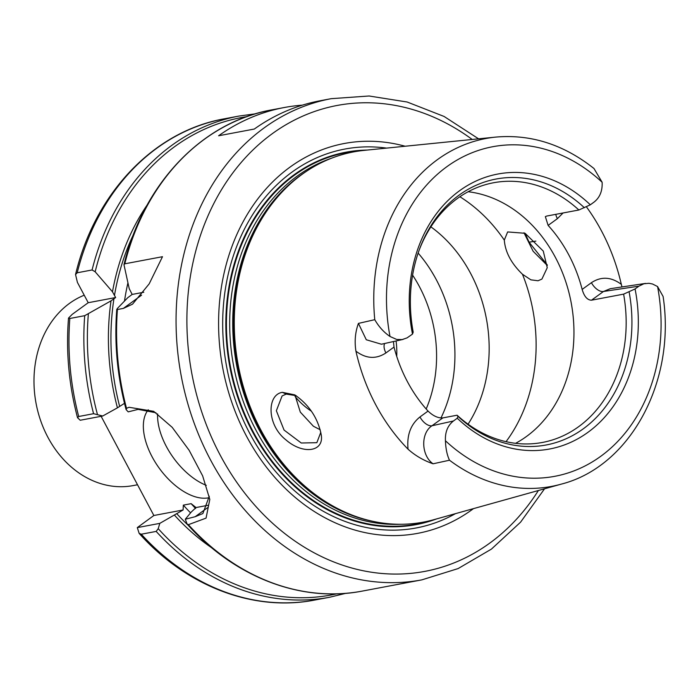 <?xml version="1.0" encoding="UTF-8"?>
<svg xmlns="http://www.w3.org/2000/svg" width="698" height="698" viewBox="0 0 698 698"><rect width="100%" height="100%" fill="white"/><g stroke="black" fill="none" stroke-linecap="round" stroke-linejoin="round"><path stroke-width="1.05" d="M535.855 241.124L529.084 242.171L525.053 233.272M586.346 206.739A180.459 146.458 -100.7 0 1 601.51 230.977A180.459 146.458 -100.7 0 1 621.325 284.356C611.169 276.818 601.205 276.26 591.424 282.681A11.657 6.361 -126 0 0 603.473 291.485L638.879 286.171L643.922 283.754L648.974 283.292L652.525 283.999L657.56 286.538L663.1 296.458C676.083 380.995 630.599 466.491 561.227 484.142L433.772 519.705A188.373 152.879 -100.7 0 1 364.975 519.364A188.373 152.879 -100.7 0 1 260.79 429.855A188.373 152.879 -100.7 0 1 300.201 175.739A188.373 152.879 -100.7 0 1 364.147 150.375L495.807 137.087A177.013 143.657 -100.7 0 0 374.765 319.675L358.423 323.401C355.238 332.1 354.401 341.357 355.928 351.173C366.101 358.789 376.1 359.383 385.924 352.935A11.657 6.361 54 0 1 384.685 343.495M547.276 264.952L529.067 242.171M621.979 286.948L621.325 284.356M433.074 463.795L449.495 460.218C447.078 455.157 445.725 448.674 445.437 440.752C445.027 432.123 447.688 425.536 453.43 420.999L432.01 425.754L442.811 417.901C438.012 418.215 433.092 415.938 428.049 411.078L419.96 416.95A11.657 6.361 -126 0 0 432.01 425.754C420.484 433.144 421.147 455.62 433.074 463.795C423.477 460.444 415.136 455.567 408.042 449.189A178.906 145.193 -100.7 0 1 355.928 351.173M282.367 392.346C266.924 394.579 266.557 424.724 285.848 439.81C303.403 455.166 324.823 451.728 321.097 434.139C317.703 417.814 308.935 404.727 294.792 394.876L282.367 392.346L286.215 394.082L296.179 395.679M320.801 432.306L316.84 442.698L301.257 443.003L284.06 430.064L276.356 410.738L282.097 395.949L286.215 394.082M295.018 395.181L300.306 412.099L313.402 426.242L320.208 429.759M523.989 232.757L533.132 251.271L547.293 265.476M504.305 240.103L507.647 231.937L525.088 233.289L543.271 251.079L547.249 267.709L541.918 279.078L538.045 280.762L530.89 279.846L522.462 274.253C511.268 263.434 505.221 252.057 504.305 240.103A155.445 126.155 -100.7 0 0 459.877 196.74M430.884 226.85A132.131 107.23 -100.7 0 1 470.565 273.302A132.131 107.23 -100.7 0 1 468.079 424.183M381.422 344.219L366.293 339.76L358.423 323.401M385.924 352.935L394.012 347.063L393.436 341.549M394.012 347.063A132.131 107.23 79.3 0 0 428.049 411.078M419.245 249.936A132.131 107.23 -100.7 0 1 493.503 182.763A132.131 107.23 -100.7 0 1 578.878 209.993L546.743 216.048L545.347 216.616L548.122 225.402L557.388 218.666A11.657 6.361 54 0 1 555.765 214.356M591.424 282.681L582.158 289.417A132.131 107.23 79.3 0 0 568.739 254.796A132.131 107.23 79.3 0 0 548.122 225.402M582.158 289.417C584.182 296.476 587.297 300.07 591.485 300.201L603.473 291.485L610.261 288.71M495.807 137.087C530.969 134.051 563.696 144.53 593.998 168.523L602.13 182.265C602.531 190.894 599.87 197.482 594.138 202.027L590.325 204.802L578.878 209.993M590.325 204.802A139.905 113.538 -100.7 0 0 459.563 190.728A139.905 113.538 -100.7 0 0 412.501 334.08L407.1 337.867L402.144 339.586L396.717 339.464L389.999 336.48C383.856 332.3 378.778 326.69 374.765 319.675M638.879 286.171L635.067 288.946A139.905 113.538 -100.7 0 1 588.004 432.289A139.905 113.538 -100.7 0 1 457.242 418.224L453.43 420.999M412.501 334.08L413.199 332.152A135.316 109.822 -100.7 0 1 419.629 248.889A135.316 109.822 -100.7 0 1 584.366 207.716M635.067 288.946L623.619 294.137L591.485 300.201M629.099 291.86A135.316 109.822 -100.7 0 1 583.266 428.825A135.316 109.822 -100.7 0 1 457.932 416.296L457.242 418.224M623.619 294.137A132.131 107.23 -100.7 0 1 542.459 442.445A132.131 107.23 -100.7 0 1 457.085 415.214L457.932 416.296M442.811 417.901L457.085 415.214M468.166 191.732A132.131 107.23 -100.7 0 1 555.355 257.318A132.131 107.23 -100.7 0 1 515.586 443.317M418.137 253.086A132.131 107.23 -100.7 0 1 434.339 276.12A132.131 107.23 -100.7 0 1 436.337 279.75A132.131 107.23 -100.7 0 1 453.36 377.033A132.131 107.23 -100.7 0 1 440.97 417.98M295.062 396.464A73.84 59.923 79.3 0 0 311.36 411.157M396.726 356.399A73.84 59.923 79.3 0 0 396.08 340.964M137.523 484.77L133.091 485.599A98.706 80.113 -100.7 0 1 47.883 437.253A98.706 80.113 -100.7 0 1 84.222 295.202M72.269 314.309L88.218 302.714L77.417 282.402L75.55 274.558L77.208 272.778L92.084 269.969L95.172 271.784L112.483 291.799L115.659 297.54L111.026 300.847L84.711 315.679L69.826 318.489L68.509 318.087L72.269 314.309M137.297 527.609L139.138 533.351L141.293 534.214L156.178 531.414L158.219 528.656L159.798 523.369L137.297 527.609L153.865 515.499L101.123 416.305M115.659 297.54L88.218 302.714M112.483 291.799A224.599 182.283 -100.7 0 1 147.252 204.837M102.711 416.008L93.584 413.696L78.708 416.505L77.522 417.701L80.209 420.248L102.711 416.008L117.43 407.841A224.599 182.283 -100.7 0 1 111.026 300.847M117.43 407.841L124.488 403.339M132.175 294.425L129.217 288.649L123.974 264.699L124.802 263.809L162.494 256.698L149.18 283.859L132.515 304.188L123.38 308.394L117.43 309.511L117.203 308.638L127.76 297.697L132.175 294.425L143.779 292.244M209.287 496.252L202.865 513.554L195.196 516.703L185.302 519.233L187.081 524.015L188.373 524.678L206.067 518.117L209.801 499.41L202.647 475.879L189.132 450.289L172.197 427.333L153.7 411.331L129.043 407.283L126.513 408.33A244.832 198.694 -100.7 0 1 117.43 309.511L117.203 308.638M126.513 408.33L126.163 409.647L128.214 411.872L138.108 409.368L155.968 412.762M187.081 524.015C234.415 577.298 301.44 603.063 362.375 591.075L421.871 579.864A244.832 198.694 -100.7 0 1 210.534 459.947A244.832 198.694 -100.7 0 1 264.132 127.9A244.832 198.694 -100.7 0 1 331.175 98.68L320.016 100.782A244.832 198.694 79.3 0 0 254.316 129.043L218.614 135.77A244.832 198.694 -100.7 0 1 284.313 107.509A244.832 198.694 -100.7 0 1 302.356 105.154M185.302 519.233L191.252 512.053L196.033 507.551L191.147 503.659L183.338 505.134L183.094 509.985L159.798 523.369M211.93 547.947A224.599 182.283 -100.7 0 1 174.517 515.203M183.094 509.985L153.865 515.499M208.519 505.195L196.033 507.551M209.348 497.63A54.409 29.674 54 0 1 152.094 456.771A54.409 29.674 54 0 1 148.281 409.77M206.303 485.337A54.409 29.674 54 0 1 166.325 446.423A54.409 29.674 54 0 1 157.617 413.897M430.186 520.647A189.01 153.394 -100.7 0 1 426.618 521.694A189.01 153.394 -100.7 0 1 253.06 431.547A189.01 153.394 -100.7 0 1 294.434 175.207A189.01 153.394 -100.7 0 1 356.765 151.117A189.01 153.394 -100.7 0 1 360.465 150.803M426.513 521.729A189.027 153.412 -100.7 0 1 426.408 521.755A189.027 153.412 -100.7 0 1 252.833 431.6A189.027 153.412 -100.7 0 1 356.547 151.143A189.027 153.412 -100.7 0 1 356.652 151.134M436.695 518.884A189.481 153.778 -100.7 0 1 252.519 431.826A189.481 153.778 -100.7 0 1 294.006 174.84A189.481 153.778 -100.7 0 1 367.174 150.07M473.453 508.633A198.354 160.976 -100.7 0 1 246.507 436.198A198.354 160.976 -100.7 0 1 243.602 220.847A198.354 160.976 -100.7 0 1 405.145 146.24M561.227 484.142A177.013 143.657 -100.7 0 1 449.495 460.218M522.462 274.253A155.445 126.155 -100.7 0 1 506.041 441.668M419.96 416.95C410.677 424.401 406.698 435.151 408.051 449.189M557.388 218.666L563.085 212.977M389.999 336.488A167.695 136.101 -100.7 0 1 446.807 166.735A167.695 136.101 -100.7 0 1 602.13 182.265M657.568 286.529A167.695 136.101 -100.7 0 1 600.76 456.291A167.695 136.101 -100.7 0 1 445.437 440.752M412.597 275.134A122.412 99.352 -100.7 0 1 426.181 408.993M114.463 295.524A221.51 179.77 -100.7 0 1 133.597 234.144M119.611 406.253A221.51 179.77 -100.7 0 1 113.948 298.727M95.172 271.784A242.887 197.115 -100.7 0 1 246.778 116.662M97.397 414.28A242.887 197.115 -100.7 0 1 88.349 314.074M92.084 269.969A244.832 198.694 -100.7 0 1 238.952 116.06L224.075 118.861A244.832 198.694 -100.7 0 0 77.208 272.778M93.584 413.696A244.832 198.694 -100.7 0 1 84.711 315.679M78.708 416.505A244.832 198.694 -100.7 0 1 69.826 318.489M139.129 533.359C186.462 586.355 253.575 612.085 314.772 600.044A244.832 198.694 -100.7 0 1 141.293 534.214M345.859 593.317L329.657 597.244A244.832 198.694 -100.7 0 1 156.178 531.414M336.724 593.832A242.887 197.115 -100.7 0 1 158.219 528.656M123.38 308.394L141.607 295.141M124.802 263.809A244.832 198.694 -100.7 0 1 271.67 109.891C201.897 122.229 143.308 183.871 123.974 264.699M362.375 591.075A244.832 198.694 -100.7 0 1 188.381 524.678M188.547 525.62A221.51 179.77 -100.7 0 1 176.699 513.615M195.614 508.528A213.736 173.462 -100.7 0 1 191.147 503.659M190.571 512.864A213.736 173.462 -100.7 0 1 183.338 505.134M124.488 301.056A213.736 173.462 -100.7 0 1 127.882 283.074M195.187 516.695L207.629 507.647M364.975 519.364L363.484 518.946A187.631 152.277 -100.7 0 1 259.708 429.794A187.631 152.277 -100.7 0 1 298.962 176.673L300.201 175.739M373.256 521.397A187.474 152.147 -100.7 0 1 259.124 429.846A187.474 152.147 -100.7 0 1 300.166 175.591A187.474 152.147 -100.7 0 1 307.172 170.827M400.137 524.277A187.474 152.147 -100.7 0 1 256.087 430.413A187.474 152.147 -100.7 0 1 297.13 176.158A187.474 152.147 -100.7 0 1 331.166 158.359M455.462 513.649A192.788 156.457 -100.7 0 1 249.832 433.537A192.788 156.457 -100.7 0 1 292.043 172.074A192.788 156.457 -100.7 0 1 386.561 148.116M538.376 490.52A237.058 192.386 -100.7 0 1 220.271 455.27A237.058 192.386 -100.7 0 1 272.168 133.772A237.058 192.386 -100.7 0 1 472.206 139.469M610.226 288.71L645.571 283.405M403.016 339.42L381.457 344.21M431.643 271.566L434.339 276.12M255.468 113.818L238.952 116.06M75.541 274.558C94.754 193.521 153.63 131.329 224.075 118.861M68.509 318.087C65.848 351.539 68.858 384.746 77.522 417.701M329.657 597.244L314.772 600.044M116.767 309.319C114.167 342.91 117.255 376.239 126.024 409.316M284.313 107.509L271.67 109.891M421.871 579.864L458.141 568.565L491.444 549.09L520.586 522.165L544.553 488.792M478.584 138.832L444.111 116.47L407.17 102.013L369.059 95.992L331.175 98.68"/></g></svg>
